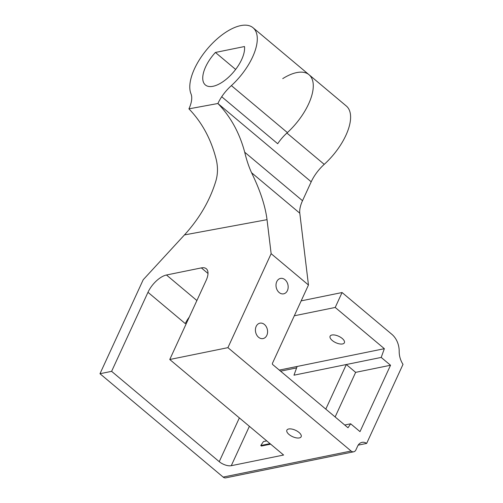 <?xml version="1.0" encoding="UTF-8"?>
<svg xmlns="http://www.w3.org/2000/svg" width="503" height="503" viewBox="0 0 503 503"><rect width="100%" height="100%" fill="white"/><g stroke="black" fill="none" stroke-linecap="round" stroke-linejoin="round"><path stroke-width="0.75" d="M188.927 108.855L217.9 103.505A27.539 12.845 130 0 1 221.71 96.746A27.602 12.871 130 0 1 231.399 85.617A45.905 21.409 -50 0 0 253.047 27.747A45.905 21.409 -50 0 0 210.751 45.081A45.905 21.409 -50 0 0 191.002 93.847A27.539 12.845 130 0 1 188.927 108.855C201.873 122.248 210.902 138.841 216.02 158.64C217.944 166.172 217.956 173.416 216.051 180.37C210.185 200.049 199.653 218.233 184.456 234.926L143.204 279.743L99.984 373.716L111.609 371.346L147.976 292.293L185.299 323.611A18.36 8.564 130 0 1 189.254 317.135M196.887 300.536L166.468 275.003L201.357 267.898A18.36 8.564 -50 0 1 206.299 268.747A18.36 8.564 -50 0 1 206.129 280.441L169.763 359.5L227.916 347.655L271.142 253.682L267.03 219.666C265.263 205.802 260.101 190.147 251.544 172.705C248.796 166.638 246.52 159.809 244.716 152.22C239.535 132.861 230.594 116.627 217.9 103.505L311.206 181.809A27.539 12.845 130 0 1 324.228 164.362A45.905 21.409 -50 0 0 346.36 106.051L253.047 27.747M324.228 164.362L286.905 133.043A45.905 21.409 -50 0 0 287.389 132.603L231.399 85.617M287.389 132.603A27.602 12.871 -50 0 0 277.694 143.732L221.71 96.746M244.489 46.534A28.457 13.273 130 0 1 229.921 75.934A28.457 13.273 130 0 1 205.369 84.963A28.457 13.273 130 0 1 215.416 52.457L244.489 46.534M166.468 275.003A18.36 8.564 -50 0 0 147.976 292.293M286.905 133.043A27.539 12.845 -50 0 0 277.694 143.732M342.222 338.462A7.859 3.521 24.7 0 1 344.385 342.763A7.859 3.521 24.7 0 1 335.771 342.675A7.859 3.521 24.7 0 1 330.1 336.193A7.859 3.521 24.7 0 1 335.029 335.08A7.859 3.521 24.7 0 1 342.222 338.462M298.996 432.435A7.859 3.521 24.7 0 1 301.159 436.736A7.859 3.521 24.7 0 1 296.229 437.849A7.859 3.521 24.7 0 1 289.036 434.466A7.859 3.521 24.7 0 1 286.873 430.166A7.859 3.521 24.7 0 1 291.803 429.053A7.859 3.521 24.7 0 1 298.996 432.435M169.763 359.5L283.604 455.033L231.267 465.696L249.381 426.318M294.305 315.783L335.212 307.452L384.355 348.692L335.212 307.452L342.071 292.532L391.837 334.3A18.36 14.009 -101.5 0 1 399.187 351.308A18.36 14.009 78.5 0 0 403.016 364.354L366.656 443.413A9.18 7.004 78.5 0 0 362.034 442.357A9.18 7.004 78.5 0 0 357.646 446.136L355.91 449.902A4.59 3.502 -101.5 0 1 353.716 451.788A4.59 3.502 -101.5 0 1 351.088 451.021L227.916 347.655M351.088 451.021L223.15 477.083A4.59 3.502 78.5 0 0 225.784 477.85L353.716 451.788M325.799 409.128L346.315 364.524L293.978 375.188L297.128 366.461L384.355 348.692L381.205 357.419L390.535 365.247L360.003 431.631L350.673 423.796L347.994 427.751L272.727 364.581A0.918 0.698 78.5 0 1 272.444 363.317L308.465 285.006L271.142 253.682L308.465 285.006L299.794 213.197A27.539 12.845 130 0 1 302.51 200.716L311.206 181.809M256.172 326.403A7.859 5.998 -101.5 0 1 259.932 323.171A7.859 5.998 -101.5 0 1 266.294 326.749A7.859 5.998 -101.5 0 1 266.829 335.344A7.859 5.998 -101.5 0 1 263.069 338.576A7.859 5.998 -101.5 0 1 256.706 334.998A7.859 5.998 -101.5 0 1 256.172 326.403M276.757 281.655A7.859 5.998 -101.5 0 1 280.517 278.417A7.859 5.998 -101.5 0 1 286.873 282.001A7.859 5.998 -101.5 0 1 287.414 290.596A7.859 5.998 -101.5 0 1 283.654 293.827A7.859 5.998 -101.5 0 1 277.291 290.244A7.859 5.998 -101.5 0 1 276.757 281.655M366.656 443.413L358.186 445.136M270.017 443.633L260.768 445.52L263.446 441.565L266.753 440.892M270.639 444.155L261.39 446.042L260.768 445.52M355.646 372.358L346.315 364.524L381.205 357.419L390.535 365.247L355.646 372.358L335.13 416.956M390.535 365.247L360.003 431.631L350.673 423.796L344.725 425.01M239.359 417.905L219.233 461.66A9.18 4.112 -155.3 0 0 231.267 465.696M219.233 461.66L111.609 371.346M342.071 292.532L301.165 300.869M235.643 69.433L215.416 52.457M223.15 477.083L99.984 373.716M286.452 133.446A45.905 21.409 -50 0 0 313.231 84.259A45.905 21.409 -50 0 0 282.736 78.625M272.444 363.317L308.465 285.006M347.994 427.751L272.727 364.581M184.456 234.926L267.03 219.666M201.357 267.898L207.997 273.469M280.561 371.164L296.613 367.894M297.128 366.461L279.291 370.095M251.544 172.705L299.794 213.197M302.51 200.716L244.716 152.22"/></g></svg>
